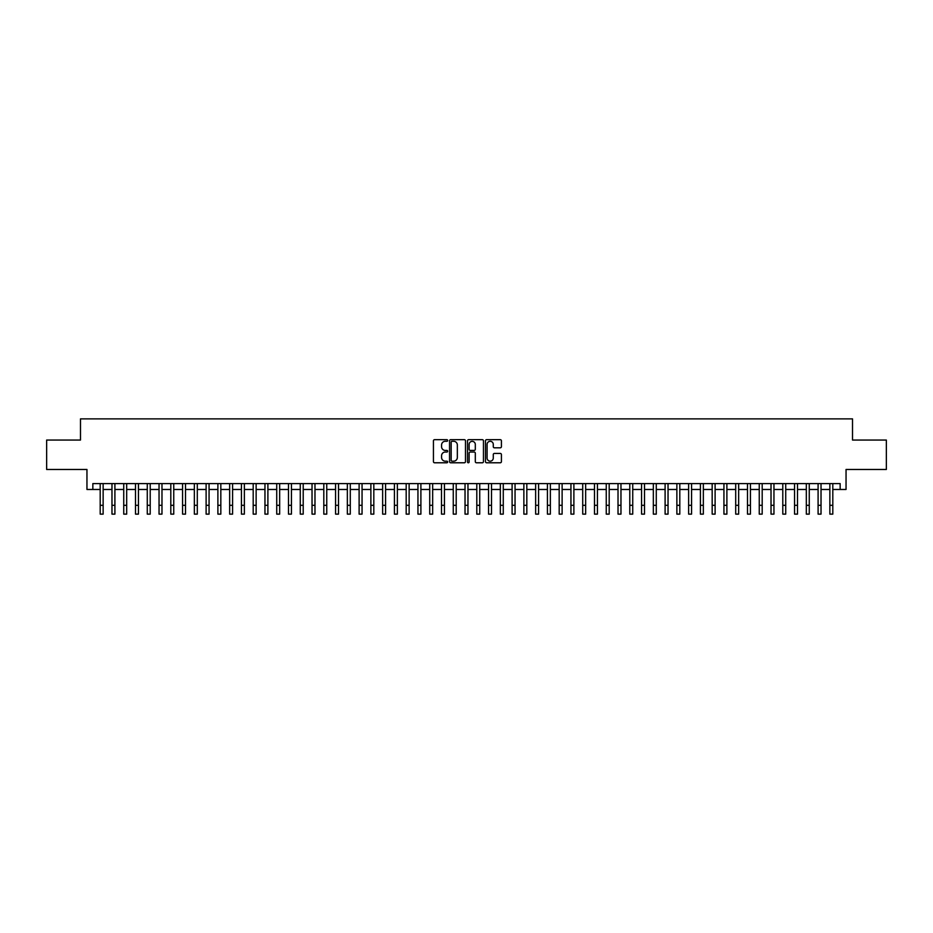 <?xml version="1.0" encoding="UTF-8"?>
<svg xmlns="http://www.w3.org/2000/svg" width="933" height="933" viewBox="0 0 933 933"><rect width="100%" height="100%" fill="white"/><g stroke="black" fill="none" stroke-linecap="round" stroke-linejoin="round"><path stroke-width="1.4" d="M447.665 440.493A0.805 0.805 0 0 0 446.86 439.676L434.591 439.676A1.155 1.155 0 0 0 433.437 440.831L433.437 461.625A1.155 1.155 0 0 0 434.591 462.78L446.86 462.78A0.805 0.805 0 0 0 447.665 461.975A0.805 0.805 0 0 0 446.86 461.17L445.274 461.17A3.697 3.697 0 0 1 441.577 457.473L441.577 455.736A3.697 3.697 0 0 1 445.274 452.039L446.86 452.039A0.805 0.805 0 0 0 447.665 451.234A0.805 0.805 0 0 0 446.86 450.417L445.274 450.417A3.697 3.697 0 0 1 441.577 446.72L441.577 444.994A3.697 3.697 0 0 1 445.274 441.297L446.86 441.297A0.805 0.805 0 0 0 447.665 440.493M500.263 447.817A1.155 1.155 0 0 0 501.418 446.662L501.418 440.831A1.155 1.155 0 0 0 500.263 439.676L486.629 439.676A1.155 1.155 0 0 0 485.475 440.831L485.475 461.625A1.155 1.155 0 0 0 486.629 462.78L500.263 462.78A1.155 1.155 0 0 0 501.418 461.625L501.418 454.581A1.155 1.155 0 0 0 500.263 453.426L494.432 453.426A1.155 1.155 0 0 0 493.277 454.581L493.277 458.08A3.091 3.091 0 0 1 490.187 461.17A3.091 3.091 0 0 1 487.096 458.08L487.096 444.388A3.091 3.091 0 0 1 490.187 441.297A3.091 3.091 0 0 1 493.277 444.388L493.277 446.662A1.155 1.155 0 0 0 494.432 447.817L500.263 447.817M92.845 489.475L92.845 483.597L840.155 483.597L840.155 489.475L846.044 489.475L846.044 469.474L886.35 469.474L886.35 440.049L852.517 440.049L852.517 418.87L80.483 418.87L80.483 440.049L46.65 440.049L46.65 469.474L86.956 469.474L86.956 489.475L100.193 489.475M465.485 440.831A1.155 1.155 0 0 0 464.331 439.676L450.697 439.676A1.155 1.155 0 0 0 449.543 440.831L449.543 461.625A1.155 1.155 0 0 0 450.697 462.78L464.331 462.78A1.155 1.155 0 0 0 465.485 461.625L465.485 440.831M468.669 439.676L482.303 439.676A1.155 1.155 0 0 1 483.457 440.831L483.457 461.625A1.155 1.155 0 0 1 482.303 462.78L476.46 462.78A1.155 1.155 0 0 1 475.305 461.625L475.305 453.193A1.155 1.155 0 0 0 474.151 452.039L470.279 452.039A1.155 1.155 0 0 0 469.124 453.193L469.124 461.975A0.805 0.805 0 0 1 468.319 462.78A0.805 0.805 0 0 1 467.515 461.975L467.515 440.831A1.155 1.155 0 0 1 468.669 439.676M103.143 489.475L111.972 489.475M114.911 489.475L123.739 489.475M126.678 489.475L135.507 489.475M138.446 489.475L147.274 489.475M150.213 489.475L159.042 489.475M161.98 489.475L170.809 489.475M173.748 489.475L182.576 489.475M185.515 489.475L194.344 489.475M197.295 489.475L206.111 489.475M209.062 489.475L217.89 489.475M220.829 489.475L229.658 489.475M232.597 489.475L241.425 489.475M244.364 489.475L253.193 489.475M256.132 489.475L264.96 489.475M267.899 489.475L276.728 489.475M279.667 489.475L288.495 489.475M291.434 489.475L300.263 489.475M303.213 489.475L312.03 489.475M314.981 489.475L323.809 489.475M326.748 489.475L335.577 489.475M338.516 489.475L347.344 489.475M350.283 489.475L359.112 489.475M362.051 489.475L370.879 489.475M373.818 489.475L382.647 489.475M385.586 489.475L394.414 489.475M397.353 489.475L406.182 489.475M409.132 489.475L417.949 489.475M420.9 489.475L429.728 489.475M432.667 489.475L441.496 489.475M444.435 489.475L453.263 489.475M456.202 489.475L465.031 489.475M467.969 489.475L476.798 489.475M479.737 489.475L488.565 489.475M491.504 489.475L500.333 489.475M503.272 489.475L512.1 489.475M515.051 489.475L523.868 489.475M526.818 489.475L535.647 489.475M538.586 489.475L547.414 489.475M550.353 489.475L559.182 489.475M562.121 489.475L570.949 489.475M573.888 489.475L582.717 489.475M585.656 489.475L594.484 489.475M597.423 489.475L606.252 489.475M609.191 489.475L618.019 489.475M620.97 489.475L629.787 489.475M632.737 489.475L641.566 489.475M644.505 489.475L653.333 489.475M656.272 489.475L665.101 489.475M668.04 489.475L676.868 489.475M679.807 489.475L688.636 489.475M691.575 489.475L700.403 489.475M703.342 489.475L712.171 489.475M715.11 489.475L723.938 489.475M726.889 489.475L735.705 489.475M738.656 489.475L747.485 489.475M750.424 489.475L759.252 489.475M762.191 489.475L771.02 489.475M773.958 489.475L782.787 489.475M785.726 489.475L794.554 489.475M797.493 489.475L806.322 489.475M809.261 489.475L818.089 489.475M821.028 489.475L829.857 489.475M832.807 489.475L840.155 489.475M451.969 441.297A0.805 0.805 0 0 0 451.164 442.102L451.164 460.354A0.805 0.805 0 0 0 451.969 461.17L453.648 461.17A3.697 3.697 0 0 0 457.345 457.473L457.345 444.994A3.697 3.697 0 0 0 453.648 441.297L451.969 441.297M475.305 444.446A3.091 3.091 0 0 0 472.215 441.356A3.091 3.091 0 0 0 469.124 444.446L469.124 449.263A1.155 1.155 0 0 0 470.279 450.417L474.151 450.417A1.155 1.155 0 0 0 475.305 449.263L475.305 444.446M100.193 505.313L103.143 505.313L103.143 514.13L100.193 514.13L100.193 483.597M103.143 505.313L103.143 483.597M111.972 514.13L114.911 514.13L111.972 514.13L111.972 483.597M114.911 514.13L114.911 483.597M123.739 514.13L126.678 514.13L123.739 514.13L123.739 483.597M126.678 514.13L126.678 483.597M135.507 514.13L138.446 514.13L135.507 514.13L135.507 483.597M138.446 514.13L138.446 483.597M147.274 514.13L150.213 514.13L147.274 514.13L147.274 483.597M150.213 514.13L150.213 483.597M159.042 514.13L161.98 514.13L159.042 514.13L159.042 483.597M161.98 514.13L161.98 483.597M170.809 514.13L173.748 514.13L170.809 514.13L170.809 483.597M173.748 514.13L173.748 483.597M182.576 514.13L185.515 514.13L182.576 514.13L182.576 483.597M185.515 514.13L185.515 483.597M194.344 514.13L197.295 514.13L194.344 514.13L194.344 483.597M197.295 514.13L197.295 483.597M206.111 514.13L209.062 514.13L206.111 514.13L206.111 483.597M209.062 514.13L209.062 483.597M217.89 514.13L220.829 514.13L217.89 514.13L217.89 483.597M220.829 514.13L220.829 483.597M229.658 514.13L232.597 514.13L229.658 514.13L229.658 483.597M232.597 514.13L232.597 483.597M241.425 514.13L244.364 514.13L241.425 514.13L241.425 483.597M244.364 514.13L244.364 483.597M253.193 514.13L256.132 514.13L253.193 514.13L253.193 483.597M256.132 514.13L256.132 483.597M264.96 514.13L267.899 514.13L264.96 514.13L264.96 483.597M267.899 514.13L267.899 483.597M276.728 514.13L279.667 514.13L276.728 514.13L276.728 483.597M279.667 514.13L279.667 483.597M288.495 514.13L291.434 514.13L288.495 514.13L288.495 483.597M291.434 514.13L291.434 483.597M300.263 514.13L303.213 514.13L300.263 514.13L300.263 483.597M303.213 514.13L303.213 483.597M312.03 514.13L314.981 514.13L312.03 514.13L312.03 483.597M314.981 514.13L314.981 483.597M323.809 514.13L326.748 514.13L323.809 514.13L323.809 483.597M326.748 514.13L326.748 483.597M335.577 514.13L338.516 514.13L335.577 514.13L335.577 483.597M338.516 514.13L338.516 483.597M347.344 514.13L350.283 514.13L347.344 514.13L347.344 483.597M350.283 514.13L350.283 483.597M359.112 514.13L362.051 514.13L359.112 514.13L359.112 483.597M362.051 514.13L362.051 483.597M370.879 514.13L373.818 514.13L370.879 514.13L370.879 483.597M373.818 514.13L373.818 483.597M382.647 514.13L385.586 514.13L382.647 514.13L382.647 483.597M385.586 514.13L385.586 483.597M394.414 514.13L397.353 514.13L394.414 514.13L394.414 483.597M397.353 514.13L397.353 483.597M406.182 514.13L409.132 514.13L406.182 514.13L406.182 483.597M409.132 514.13L409.132 483.597M417.949 514.13L420.9 514.13L417.949 514.13L417.949 483.597M420.9 514.13L420.9 483.597M429.728 514.13L432.667 514.13L429.728 514.13L429.728 483.597M432.667 514.13L432.667 483.597M441.496 514.13L444.435 514.13L441.496 514.13L441.496 483.597M444.435 514.13L444.435 483.597M453.263 514.13L456.202 514.13L453.263 514.13L453.263 483.597M456.202 514.13L456.202 483.597M465.031 514.13L467.969 514.13L465.031 514.13L465.031 483.597M467.969 514.13L467.969 483.597M476.798 514.13L479.737 514.13L476.798 514.13L476.798 483.597M479.737 514.13L479.737 483.597M488.565 514.13L491.504 514.13L488.565 514.13L488.565 483.597M491.504 514.13L491.504 483.597M500.333 514.13L503.272 514.13L500.333 514.13L500.333 483.597M503.272 514.13L503.272 483.597M512.1 514.13L515.051 514.13L512.1 514.13L512.1 483.597M515.051 514.13L515.051 483.597M523.868 514.13L526.818 514.13L523.868 514.13L523.868 483.597M526.818 514.13L526.818 483.597M535.647 514.13L538.586 514.13L535.647 514.13L535.647 483.597M538.586 514.13L538.586 483.597M547.414 514.13L550.353 514.13L547.414 514.13L547.414 483.597M550.353 514.13L550.353 483.597M559.182 514.13L562.121 514.13L559.182 514.13L559.182 483.597M562.121 514.13L562.121 483.597M570.949 514.13L573.888 514.13L570.949 514.13L570.949 483.597M573.888 514.13L573.888 483.597M582.717 514.13L585.656 514.13L582.717 514.13L582.717 483.597M585.656 514.13L585.656 483.597M594.484 514.13L597.423 514.13L594.484 514.13L594.484 483.597M597.423 514.13L597.423 483.597M606.252 514.13L609.191 514.13L606.252 514.13L606.252 483.597M609.191 514.13L609.191 483.597M618.019 514.13L620.97 514.13L618.019 514.13L618.019 483.597M620.97 514.13L620.97 483.597M629.787 514.13L632.737 514.13L629.787 514.13L629.787 483.597M632.737 514.13L632.737 483.597M641.566 514.13L644.505 514.13L641.566 514.13L641.566 483.597M644.505 514.13L644.505 483.597M653.333 514.13L656.272 514.13L653.333 514.13L653.333 483.597M656.272 514.13L656.272 483.597M665.101 514.13L668.04 514.13L665.101 514.13L665.101 483.597M668.04 514.13L668.04 483.597M676.868 514.13L679.807 514.13L676.868 514.13L676.868 483.597M679.807 514.13L679.807 483.597M688.636 514.13L691.575 514.13L688.636 514.13L688.636 483.597M691.575 514.13L691.575 483.597M700.403 514.13L703.342 514.13L700.403 514.13L700.403 483.597M703.342 514.13L703.342 483.597M712.171 514.13L715.11 514.13L712.171 514.13L712.171 483.597M715.11 514.13L715.11 483.597M723.938 514.13L726.889 514.13L723.938 514.13L723.938 483.597M726.889 514.13L726.889 483.597M735.705 514.13L738.656 514.13L735.705 514.13L735.705 483.597M738.656 514.13L738.656 483.597M747.485 514.13L750.424 514.13L747.485 514.13L747.485 483.597M750.424 514.13L750.424 483.597M759.252 514.13L762.191 514.13L759.252 514.13L759.252 483.597M762.191 514.13L762.191 483.597M771.02 514.13L773.958 514.13L771.02 514.13L771.02 483.597M773.958 514.13L773.958 483.597M782.787 514.13L785.726 514.13L782.787 514.13L782.787 483.597M785.726 514.13L785.726 483.597M794.554 514.13L797.493 514.13L794.554 514.13L794.554 483.597M797.493 514.13L797.493 483.597M806.322 514.13L809.261 514.13L806.322 514.13L806.322 483.597M809.261 514.13L809.261 483.597M818.089 514.13L821.028 514.13L818.089 514.13L818.089 483.597M821.028 514.13L821.028 483.597M829.857 514.13L832.807 514.13L829.857 514.13L829.857 483.597M832.807 514.13L832.807 483.597M111.972 505.313L114.911 505.313M123.739 505.313L126.678 505.313M135.507 505.313L138.446 505.313M147.274 505.313L150.213 505.313M159.042 505.313L161.98 505.313M170.809 505.313L173.748 505.313M182.576 505.313L185.515 505.313M194.344 505.313L197.295 505.313M206.111 505.313L209.062 505.313M217.89 505.313L220.829 505.313M229.658 505.313L232.597 505.313M241.425 505.313L244.364 505.313M253.193 505.313L256.132 505.313M264.96 505.313L267.899 505.313M276.728 505.313L279.667 505.313M288.495 505.313L291.434 505.313M300.263 505.313L303.213 505.313M312.03 505.313L314.981 505.313M323.809 505.313L326.748 505.313M335.577 505.313L338.516 505.313M347.344 505.313L350.283 505.313M359.112 505.313L362.051 505.313M370.879 505.313L373.818 505.313M382.647 505.313L385.586 505.313M394.414 505.313L397.353 505.313M406.182 505.313L409.132 505.313M417.949 505.313L420.9 505.313M429.728 505.313L432.667 505.313M441.496 505.313L444.435 505.313M453.263 505.313L456.202 505.313M465.031 505.313L467.969 505.313M476.798 505.313L479.737 505.313M488.565 505.313L491.504 505.313M500.333 505.313L503.272 505.313M512.1 505.313L515.051 505.313M523.868 505.313L526.818 505.313M535.647 505.313L538.586 505.313M547.414 505.313L550.353 505.313M559.182 505.313L562.121 505.313M570.949 505.313L573.888 505.313M582.717 505.313L585.656 505.313M594.484 505.313L597.423 505.313M606.252 505.313L609.191 505.313M618.019 505.313L620.97 505.313M629.787 505.313L632.737 505.313M641.566 505.313L644.505 505.313M653.333 505.313L656.272 505.313M665.101 505.313L668.04 505.313M676.868 505.313L679.807 505.313M688.636 505.313L691.575 505.313M700.403 505.313L703.342 505.313M712.171 505.313L715.11 505.313M723.938 505.313L726.889 505.313M735.705 505.313L738.656 505.313M747.485 505.313L750.424 505.313M759.252 505.313L762.191 505.313M771.02 505.313L773.958 505.313M782.787 505.313L785.726 505.313M794.554 505.313L797.493 505.313M806.322 505.313L809.261 505.313M818.089 505.313L821.028 505.313M829.857 505.313L832.807 505.313"/></g></svg>
